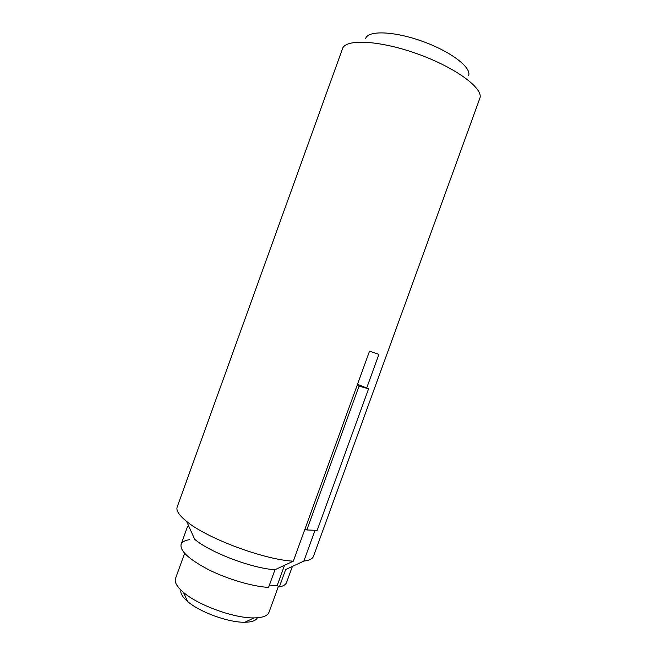 <?xml version="1.0" encoding="UTF-8"?>
<svg xmlns="http://www.w3.org/2000/svg" width="655" height="655" viewBox="0 0 655 655"><rect width="100%" height="100%" fill="white"/><g stroke="black" fill="none" stroke-linecap="round" stroke-linejoin="round"><path stroke-width="0.98" d="M357.507 384.297L366.694 388.022L378.918 354.355L369.526 351.178L293.317 561.179C264.325 559.82 206.693 538.295 186.593 521.396C179.077 515.305 175.933 510.507 177.178 506.995L342.508 48.707C345.349 38.596 379.998 40.266 418.119 54.128C456.289 67.883 484.029 88.802 479.796 98.406L313.475 556.341C312.55 558.846 309.34 560.434 303.854 561.098L285.67 569.531L279.357 586.937C283.361 586.127 285.76 584.645 286.554 582.5L292.392 566.419M257.358 617.78C255.974 620.645 251.823 622.127 244.904 622.25C228.808 622.684 199.693 612.147 187.625 601.511C182.418 597.016 180.191 593.225 180.96 590.147M278.408 586.356L268.968 612.351C267.567 615.937 262.565 617.788 253.952 617.902C234.351 618.361 198.178 605.269 183.449 592.382C176.924 586.782 174.279 582.164 175.515 578.521L184.612 553.328M269.107 585.93L277.163 585.586L279.357 586.937M186.593 521.396L194.723 539.343C210.083 552.476 251.978 568.384 274.977 569.735L268.566 587.42C252.576 586.52 227.752 579.249 208.765 569.768C188.968 559.362 179.748 550.88 181.107 544.33C182.065 541.922 184.874 540.367 189.541 539.679M181.107 544.33L187.24 527.349L188.493 525.588M274.977 569.735L293.317 561.179M468.497 75.808C472.222 68.055 451.352 51.737 422.737 41.437C394.154 31.031 367.717 30.22 365.654 38.588M315.047 530.28L303.854 561.098M284.532 565.29L277.163 585.586M305.009 528.962L306.827 529.96L317.176 530.362L368.585 388.792L366.694 388.022M306.827 529.96L359.022 386.147L357.122 385.377M359.022 386.147L368.585 388.792M244.904 622.25L253.952 617.902M187.625 601.511L183.449 592.382"/></g></svg>
